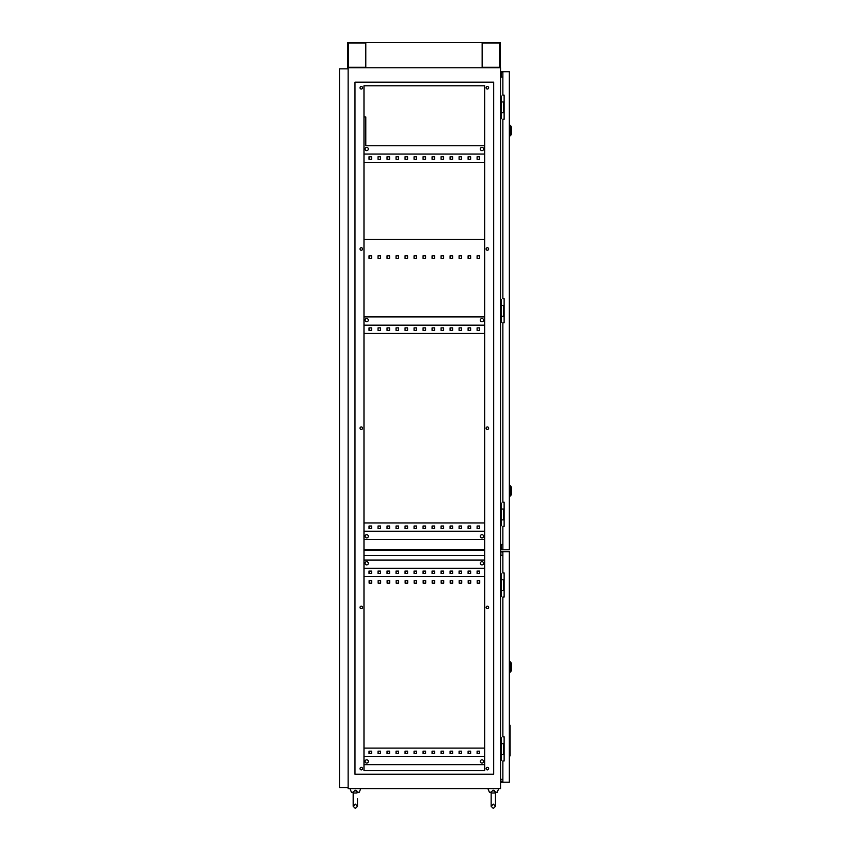 <?xml version="1.0" encoding="UTF-8"?>
<svg xmlns="http://www.w3.org/2000/svg" width="851" height="851" viewBox="0 0 851 851"><rect width="100%" height="100%" fill="white"/><g stroke="black" fill="none" stroke-linecap="round" stroke-linejoin="round"><path stroke-width="1.28" d="M492.857 790.26L495.452 792.238C494.463 793.111 494.463 793.111 495.452 792.238C494.463 793.111 494.463 793.111 495.452 792.238C494.463 793.111 494.463 793.111 495.452 792.238C494.463 793.111 494.463 793.111 495.452 792.238L495.473 791.813M494.612 790.547L493.782 790.26M491.155 792.238L489.421 792.238L491.155 792.717L489.421 792.238L487.91 788.632M354.878 790.26L357.484 792.238C356.484 793.111 356.484 793.111 357.484 792.238C356.484 793.111 356.484 793.111 357.484 792.238C356.484 793.111 356.484 793.111 357.484 792.238C356.484 793.111 356.484 793.111 357.484 792.238L357.494 791.813M356.633 790.547L355.803 790.26M353.176 792.238L351.442 792.238L353.176 792.717L351.442 792.238L349.942 788.632M357.505 792.238L359.239 792.238L360.75 788.632M355.346 790.228L353.176 791.962L353.176 806.291L355.346 808.45L357.505 806.291L357.505 798.727M495.484 792.238L497.218 792.238L498.718 788.632M493.314 790.228L491.155 791.962L491.155 806.291L493.314 808.45L495.484 806.291L495.484 791.962M368.313 149.01A1.617 1.617 0 0 0 366.685 147.383A1.617 1.617 0 0 0 365.068 149.01A1.617 1.617 0 0 0 366.685 150.627A1.617 1.617 0 0 0 368.313 149.01M483.591 149.01A1.617 1.617 0 0 0 481.974 147.383A1.617 1.617 0 0 0 480.347 149.01A1.617 1.617 0 0 0 481.974 150.627A1.617 1.617 0 0 0 483.591 149.01M365.068 320.125A1.617 1.617 0 0 1 366.685 318.508A1.617 1.617 0 0 1 368.313 320.125A1.617 1.617 0 0 1 366.685 321.742A1.617 1.617 0 0 1 365.068 320.125M480.347 320.125A1.617 1.617 0 0 1 481.974 318.508A1.617 1.617 0 0 1 483.591 320.125A1.617 1.617 0 0 1 481.974 321.742A1.617 1.617 0 0 1 480.347 320.125M368.313 536.279A1.617 1.617 0 0 0 366.685 534.662A1.617 1.617 0 0 0 365.068 536.279A1.617 1.617 0 0 0 366.685 537.896A1.617 1.617 0 0 0 368.313 536.279M483.591 536.279A1.617 1.617 0 0 0 481.974 534.662A1.617 1.617 0 0 0 480.347 536.279A1.617 1.617 0 0 0 481.974 537.896A1.617 1.617 0 0 0 483.591 536.279M483.591 563.298A1.617 1.617 0 0 0 481.974 561.681A1.617 1.617 0 0 0 480.347 563.298A1.617 1.617 0 0 0 481.974 564.915A1.617 1.617 0 0 0 483.591 563.298M368.313 563.298A1.617 1.617 0 0 0 366.685 561.681A1.617 1.617 0 0 0 365.068 563.298A1.617 1.617 0 0 0 366.685 564.915A1.617 1.617 0 0 0 368.313 563.298M368.313 761.432A1.617 1.617 0 0 0 366.685 759.815A1.617 1.617 0 0 0 365.068 761.432A1.617 1.617 0 0 0 366.685 763.06A1.617 1.617 0 0 0 368.313 761.432M483.591 761.432A1.617 1.617 0 0 0 481.974 759.815A1.617 1.617 0 0 0 480.347 761.432A1.617 1.617 0 0 0 481.974 763.06A1.617 1.617 0 0 0 483.591 761.432M360.026 768.644A1.266 1.266 0 0 1 361.281 767.379A1.266 1.266 0 0 1 362.547 768.644A1.266 1.266 0 0 1 361.281 769.9A1.266 1.266 0 0 1 360.026 768.644M360.026 607.433A1.266 1.266 0 0 1 361.281 606.167A1.266 1.266 0 0 1 362.547 607.433A1.266 1.266 0 0 1 361.281 608.688A1.266 1.266 0 0 1 360.026 607.433M360.026 428.202A1.266 1.266 0 0 1 361.281 426.936A1.266 1.266 0 0 1 362.547 428.202A1.266 1.266 0 0 1 361.281 429.468A1.266 1.266 0 0 1 360.026 428.202M360.026 248.971A1.266 1.266 0 0 1 361.281 247.715A1.266 1.266 0 0 1 362.547 248.971A1.266 1.266 0 0 1 361.281 250.237A1.266 1.266 0 0 1 360.026 248.971M360.026 87.759A1.266 1.266 0 0 1 361.281 86.504A1.266 1.266 0 0 1 362.547 87.759A1.266 1.266 0 0 1 361.281 89.025A1.266 1.266 0 0 1 360.026 87.759M486.112 87.759A1.266 1.266 0 0 1 487.378 86.504A1.266 1.266 0 0 1 488.634 87.759A1.266 1.266 0 0 1 487.378 89.025A1.266 1.266 0 0 1 486.112 87.759M486.112 248.971A1.266 1.266 0 0 1 487.378 247.715A1.266 1.266 0 0 1 488.634 248.971A1.266 1.266 0 0 1 487.378 250.237A1.266 1.266 0 0 1 486.112 248.971M486.112 428.202A1.266 1.266 0 0 1 487.378 426.936A1.266 1.266 0 0 1 488.634 428.202A1.266 1.266 0 0 1 487.378 429.468A1.266 1.266 0 0 1 486.112 428.202M486.112 607.433A1.266 1.266 0 0 1 487.378 606.167A1.266 1.266 0 0 1 488.634 607.433A1.266 1.266 0 0 1 487.378 608.688A1.266 1.266 0 0 1 486.112 607.433M486.112 768.644A1.266 1.266 0 0 1 487.378 767.379A1.266 1.266 0 0 1 488.634 768.644A1.266 1.266 0 0 1 487.378 769.9A1.266 1.266 0 0 1 486.112 768.644M363.983 116.938L363.983 85.781L484.676 85.781L484.676 145.766L365.792 145.766L365.792 116.938L363.983 116.938M363.983 549.682L484.676 549.682M502.867 779.346L500.526 779.346M500.526 555.267L502.867 555.267M380.557 571.042L380.557 573.563L378.035 573.563L378.035 571.042L380.557 571.042M398.566 571.042L398.566 573.563L396.045 573.563L396.045 571.042L398.566 571.042M416.586 571.042L416.586 573.563L414.065 573.563L414.065 571.042L416.586 571.042M434.595 571.042L434.595 573.563L432.074 573.563L432.074 571.042L434.595 571.042M452.604 571.042L452.604 573.563L450.083 573.563L450.083 571.042L452.604 571.042M470.624 571.042L470.624 573.563L468.103 573.563L468.103 571.042L470.624 571.042M363.983 576.627L484.676 576.627M479.624 571.042L479.624 573.563L477.103 573.563L477.103 571.042L479.624 571.042M461.614 571.042L461.614 573.563L459.093 573.563L459.093 571.042L461.614 571.042M443.605 571.042L443.605 573.563L441.084 573.563L441.084 571.042L443.605 571.042M425.585 571.042L425.585 573.563L423.064 573.563L423.064 571.042L425.585 571.042M407.576 571.042L407.576 573.563L405.055 573.563L405.055 571.042L407.576 571.042M389.567 571.042L389.567 573.563L387.045 573.563L387.045 571.042L389.567 571.042M371.557 571.042L371.557 573.563L369.026 573.563L369.026 571.042L371.557 571.042M380.557 156.754L378.035 156.754L378.035 159.275L380.557 159.275L380.557 156.754L378.035 156.754L378.035 159.275L380.557 159.275L380.557 156.754M398.566 156.754L396.045 156.754L396.045 159.275L398.566 159.275L398.566 156.754L396.045 156.754L396.045 159.275L398.566 159.275L398.566 156.754M416.586 156.754L414.065 156.754L414.065 159.275L416.586 159.275L416.586 156.754L414.065 156.754L414.065 159.275L416.586 159.275L416.586 156.754M434.595 156.754L432.074 156.754L432.074 159.275L434.595 159.275L434.595 156.754L432.074 156.754L432.074 159.275L434.595 159.275L434.595 156.754M452.604 156.754L450.083 156.754L450.083 159.275L452.604 159.275L452.604 156.754L450.083 156.754L450.083 159.275L452.604 159.275L452.604 156.754M470.624 156.754L468.103 156.754L468.103 159.275L470.624 159.275L470.624 156.754L468.103 156.754L468.103 159.275L470.624 159.275L470.624 156.754M363.983 162.339L484.676 162.339M479.624 156.754L477.103 156.754L477.103 159.275L479.624 159.275L479.624 156.754L477.103 156.754L477.103 159.275L479.624 159.275L479.624 156.754M461.614 156.754L459.093 156.754L459.093 159.275L461.614 159.275L461.614 156.754L459.093 156.754L459.093 159.275L461.614 159.275L461.614 156.754M443.605 156.754L441.084 156.754L441.084 159.275L443.605 159.275L443.605 156.754L441.084 156.754L441.084 159.275L443.605 159.275L443.605 156.754M425.585 156.754L423.064 156.754L423.064 159.275L425.585 159.275L425.585 156.754L423.064 156.754L423.064 159.275L425.585 159.275L425.585 156.754M407.576 156.754L405.055 156.754L405.055 159.275L407.576 159.275L407.576 156.754L405.055 156.754L405.055 159.275L407.576 159.275L407.576 156.754M389.567 156.754L387.045 156.754L387.045 159.275L389.567 159.275L389.567 156.754L387.045 156.754L387.045 159.275L389.567 159.275L389.567 156.754M371.557 156.754L369.026 156.754L369.026 159.275L371.557 159.275L371.557 156.754L369.026 156.754L369.026 159.275L371.557 159.275L371.557 156.754M380.557 327.869L380.557 330.39L378.035 330.39L378.035 327.869L380.557 327.869M398.566 327.869L398.566 330.39L396.045 330.39L396.045 327.869L398.566 327.869M416.586 327.869L416.586 330.39L414.065 330.39L414.065 327.869L416.586 327.869M434.595 327.869L434.595 330.39L432.074 330.39L432.074 327.869L434.595 327.869M452.604 327.869L452.604 330.39L450.083 330.39L450.083 327.869L452.604 327.869M470.624 327.869L470.624 330.39L468.103 330.39L468.103 327.869L470.624 327.869M484.676 333.454L363.983 333.454M479.624 327.869L479.624 330.39L477.103 330.39L477.103 327.869L479.624 327.869M461.614 327.869L461.614 330.39L459.093 330.39L459.093 327.869L461.614 327.869M443.605 327.869L443.605 330.39L441.084 330.39L441.084 327.869L443.605 327.869M425.585 327.869L425.585 330.39L423.064 330.39L423.064 327.869L425.585 327.869M407.576 327.869L407.576 330.39L405.055 330.39L405.055 327.869L407.576 327.869M389.567 327.869L389.567 330.39L387.045 330.39L387.045 327.869L389.567 327.869M371.557 327.869L371.557 330.39L369.026 330.39L369.026 327.869L371.557 327.869M380.557 526.014L380.557 528.535L378.035 528.535L378.035 526.014L380.557 526.014L378.035 526.014L378.035 528.535L380.557 528.535L380.557 526.014L378.035 526.014L378.035 528.535L380.557 528.535L380.557 526.014M398.566 526.014L398.566 528.535L396.045 528.535L396.045 526.014L398.566 526.014L396.045 526.014L396.045 528.535L398.566 528.535L398.566 526.014L396.045 526.014L396.045 528.535L398.566 528.535L398.566 526.014M416.586 526.014L416.586 528.535L414.065 528.535L414.065 526.014L416.586 526.014L414.065 526.014L414.065 528.535L416.586 528.535L416.586 526.014L414.065 526.014L414.065 528.535L416.586 528.535L416.586 526.014M434.595 526.014L434.595 528.535L432.074 528.535L432.074 526.014L434.595 526.014L432.074 526.014L432.074 528.535L434.595 528.535L434.595 526.014L432.074 526.014L432.074 528.535L434.595 528.535L434.595 526.014M452.604 526.014L452.604 528.535L450.083 528.535L450.083 526.014L452.604 526.014L450.083 526.014L450.083 528.535L452.604 528.535L452.604 526.014L450.083 526.014L450.083 528.535L452.604 528.535L452.604 526.014M470.624 526.014L470.624 528.535L468.103 528.535L468.103 526.014L470.624 526.014L468.103 526.014L468.103 528.535L470.624 528.535L470.624 526.014L468.103 526.014L468.103 528.535L470.624 528.535L470.624 526.014M484.676 522.95L363.983 522.95M479.624 526.014L479.624 528.535L477.103 528.535L477.103 526.014L479.624 526.014L477.103 526.014L477.103 528.535L479.624 528.535L479.624 526.014L477.103 526.014L477.103 528.535L479.624 528.535L479.624 526.014M461.614 526.014L461.614 528.535L459.093 528.535L459.093 526.014L461.614 526.014L459.093 526.014L459.093 528.535L461.614 528.535L461.614 526.014L459.093 526.014L459.093 528.535L461.614 528.535L461.614 526.014M443.605 526.014L443.605 528.535L441.084 528.535L441.084 526.014L443.605 526.014L441.084 526.014L441.084 528.535L443.605 528.535L443.605 526.014L441.084 526.014L441.084 528.535L443.605 528.535L443.605 526.014M425.585 526.014L425.585 528.535L423.064 528.535L423.064 526.014L425.585 526.014L423.064 526.014L423.064 528.535L425.585 528.535L425.585 526.014L423.064 526.014L423.064 528.535L425.585 528.535L425.585 526.014M407.576 526.014L407.576 528.535L405.055 528.535L405.055 526.014L407.576 526.014L405.055 526.014L405.055 528.535L407.576 528.535L407.576 526.014L405.055 526.014L405.055 528.535L407.576 528.535L407.576 526.014M389.567 526.014L389.567 528.535L387.045 528.535L387.045 526.014L389.567 526.014L387.045 526.014L387.045 528.535L389.567 528.535L389.567 526.014L387.045 526.014L387.045 528.535L389.567 528.535L389.567 526.014M371.557 526.014L371.557 528.535L369.026 528.535L369.026 526.014L371.557 526.014L369.026 526.014L369.026 528.535L371.557 528.535L371.557 526.014L369.026 526.014L369.026 528.535L371.557 528.535L371.557 526.014M380.557 751.167L380.557 753.688L378.035 753.688L378.035 751.167L380.557 751.167L378.131 751.167L378.131 753.422L380.557 753.422L380.557 751.167M398.566 751.167L398.566 753.688L396.045 753.688L396.045 751.167L398.566 751.167L396.14 751.167L396.14 753.422L398.566 753.422L398.566 751.167M416.586 751.167L416.586 753.688L414.065 753.688L414.065 751.167L416.586 751.167L414.15 751.167L414.15 753.422L416.586 753.422L416.586 751.167M434.595 751.167L434.595 753.688L432.074 753.688L432.074 751.167L434.595 751.167L432.17 751.167L432.17 753.422L434.595 753.422L434.595 751.167M452.604 751.167L452.604 753.688L450.083 753.688L450.083 751.167L452.604 751.167L450.179 751.167L450.179 753.422L452.604 753.422L452.604 751.167M470.624 751.167L470.624 753.688L468.103 753.688L468.103 751.167L470.624 751.167L468.188 751.167L468.188 753.422L470.624 753.422L470.624 751.167M484.676 748.103L363.983 748.103M479.624 751.167L479.624 753.688L477.103 753.688L477.103 751.167L479.624 751.167L477.198 751.167L477.198 753.422L479.624 753.422L479.624 751.167M461.614 751.167L461.614 753.688L459.093 753.688L459.093 751.167L461.614 751.167L459.189 751.167L459.189 753.422L461.614 753.422L461.614 751.167M443.605 751.167L443.605 753.688L441.084 753.688L441.084 751.167L443.605 751.167L441.169 751.167L441.169 753.422L443.605 753.422L443.605 751.167M425.585 751.167L425.585 753.688L423.064 753.688L423.064 751.167L425.585 751.167L423.16 751.167L423.16 753.422L425.585 753.422L425.585 751.167M407.576 751.167L407.576 753.688L405.055 753.688L405.055 751.167L407.576 751.167L405.15 751.167L405.15 753.422L407.576 753.422L407.576 751.167M389.567 751.167L389.567 753.688L387.045 753.688L387.045 751.167L389.567 751.167L387.131 751.167L387.131 753.422L389.567 753.422L389.567 751.167M371.557 751.167L371.557 753.688L369.026 753.688L369.026 751.167L371.557 751.167L369.121 751.167L369.121 753.422L371.557 753.422L371.557 751.167M484.676 325.167L363.983 325.167M484.676 531.237L363.983 531.237M363.983 568.34L484.676 568.34M484.676 756.39L363.983 756.39M484.676 770.623L484.676 85.781L363.983 85.781L363.983 770.623L484.676 770.623M500.526 788.632L500.526 67.772L348.133 67.772L348.133 788.632L500.526 788.632M500.526 96.014L501.239 96.014L501.239 118.704L500.526 118.704M500.526 299.552L501.239 299.552L501.239 322.252L500.526 322.252M500.526 503.101L501.239 503.101L501.239 525.79L500.526 525.79M502.867 544.459L500.526 544.459M502.867 77.058L500.526 77.058M354.984 82.175L493.676 82.175L493.676 774.229L354.984 774.229L354.984 82.175M363.983 550.225L484.676 550.225M504.122 509.047L501.239 509.047M504.122 519.855L503.441 519.855L503.441 509.047M503.441 519.855L501.239 519.855M504.122 305.498L501.239 305.498M504.122 316.306L503.441 316.306L503.441 305.498M503.441 316.306L501.239 316.306M504.122 101.96L501.239 101.96M504.122 112.768L503.441 112.768L503.441 101.96M503.441 112.768L501.239 112.768M500.526 737.732L501.239 737.732L501.239 760.432L500.526 760.432M501.239 754.486L503.441 754.486L503.441 743.678L504.122 743.678M503.441 754.486L504.122 754.486M501.239 743.678L503.441 743.678M500.526 573.819L501.239 573.819L501.239 596.508L500.526 596.508M501.239 590.573L503.441 590.573L503.441 579.765L504.122 579.765M503.441 590.573L504.122 590.573M501.239 579.765L503.441 579.765M371.557 573.563L371.557 571.202L369.121 571.202L369.121 573.563L371.557 573.563M380.557 573.563L380.557 571.202L378.131 571.202L378.131 573.563L380.557 573.563M389.567 573.563L389.567 571.202L387.131 571.202L387.131 573.563L389.567 573.563M398.566 573.563L398.566 571.202L396.14 571.202L396.14 573.563L398.566 573.563M407.576 573.563L407.576 571.202L405.15 571.202L405.15 573.563L407.576 573.563M416.586 573.563L416.586 571.202L414.15 571.202L414.15 573.563L416.586 573.563M425.585 573.563L425.585 571.202L423.16 571.202L423.16 573.563L425.585 573.563M434.595 573.563L434.595 571.202L432.17 571.202L432.17 573.563L434.595 573.563M443.605 573.563L443.605 571.202L441.169 571.202L441.169 573.563L443.605 573.563M452.604 573.563L452.604 571.202L450.179 571.202L450.179 573.563L452.604 573.563M461.614 573.563L461.614 571.202L459.189 571.202L459.189 573.563L461.614 573.563M470.624 573.563L470.624 571.202L468.188 571.202L468.188 573.563L470.624 573.563M479.624 573.563L479.624 571.202L477.198 571.202L477.198 573.563L479.624 573.563M363.983 764.677L484.676 764.677M484.676 560.054L363.983 560.054M363.983 539.523L484.676 539.523M363.983 316.88L484.676 316.88M363.983 154.052L484.676 154.052M484.676 555.533L363.983 555.533M369.121 580.648L369.121 583.169L371.642 583.169L371.642 580.648L369.121 580.648M378.131 580.648L378.131 583.169L380.652 583.169L380.652 580.648L378.131 580.648M387.131 580.648L387.131 583.169L389.652 583.169L389.652 580.648L387.131 580.648M396.14 580.648L396.14 583.169L398.662 583.169L398.662 580.648L396.14 580.648M405.15 580.648L405.15 583.169L407.672 583.169L407.672 580.648L405.15 580.648M414.15 580.648L414.15 583.169L416.671 583.169L416.671 580.648L414.15 580.648M423.16 580.648L423.16 583.169L425.681 583.169L425.681 580.648L423.16 580.648M432.17 580.648L432.17 583.169L434.691 583.169L434.691 580.648L432.17 580.648M441.169 580.648L441.169 583.169L443.69 583.169L443.69 580.648L441.169 580.648M450.179 580.648L450.179 583.169L452.7 583.169L452.7 580.648L450.179 580.648M459.189 580.648L459.189 583.169L461.71 583.169L461.71 580.648L459.189 580.648M468.188 580.648L468.188 583.169L470.709 583.169L470.709 580.648L468.188 580.648M477.198 580.648L477.198 583.169L479.719 583.169L479.719 580.648L477.198 580.648M484.676 239.503L363.983 239.503M369.026 255.821L369.026 258.342L371.557 258.342L371.557 255.821L369.026 255.821M378.035 255.821L378.035 258.342L380.557 258.342L380.557 255.821L378.035 255.821M387.045 255.821L387.045 258.342L389.567 258.342L389.567 255.821L387.045 255.821M396.045 255.821L396.045 258.342L398.566 258.342L398.566 255.821L396.045 255.821M405.055 255.821L405.055 258.342L407.576 258.342L407.576 255.821L405.055 255.821M414.065 255.821L414.065 258.342L416.586 258.342L416.586 255.821L414.065 255.821M423.064 255.821L423.064 258.342L425.585 258.342L425.585 255.821L423.064 255.821M432.074 255.821L432.074 258.342L434.595 258.342L434.595 255.821L432.074 255.821M441.084 255.821L441.084 258.342L443.605 258.342L443.605 255.821L441.084 255.821M450.083 255.821L450.083 258.342L452.604 258.342L452.604 255.821L450.083 255.821M459.093 255.821L459.093 258.342L461.614 258.342L461.614 255.821L459.093 255.821M468.103 255.821L468.103 258.342L470.624 258.342L470.624 255.821L468.103 255.821M477.103 255.821L477.103 258.342L479.624 258.342L479.624 255.821L477.103 255.821M511.515 664.057L511.515 669.822M502.867 782.229L502.867 760.964L504.122 760.964L504.122 736.828L502.867 736.828L502.867 597.051L504.122 597.051L504.122 572.914L502.867 572.914L502.867 551.661L509.345 551.661L509.345 782.229L500.888 782.229L500.888 779.346M502.867 551.661L500.888 551.661L502.867 552.203M502.867 781.686L500.888 781.686M500.888 555.267L500.888 552.203M509.345 755.922L510.068 755.922L510.068 725.19L509.345 725.19M509.345 770.676L509.345 768.134M509.526 770.676L509.345 773.219M502.867 71.697L502.867 95.11L504.122 95.11L504.122 119.246L502.867 119.246L502.867 298.658L504.122 298.658L504.122 322.795L502.867 322.795L502.867 502.196L504.122 502.196L504.122 526.333L502.867 526.333L502.867 549.757L509.345 549.757L509.345 71.697L500.707 71.697L501.239 74.58L501.239 72.239L502.867 72.239M501.239 544.459L500.707 549.757L502.867 549.757M502.867 549.214L501.239 549.757M501.239 77.058L501.239 74.58M501.239 546.874L501.239 549.214M500.707 546.874L500.707 544.459M500.707 77.058L500.707 74.58M501.239 71.697L501.239 72.239M511.515 487.963L511.515 493.729M511.515 127.714L511.515 133.479M348.133 787.558L339.485 787.558L339.485 68.846L348.133 68.846M499.654 67.261L499.654 43.05L482.145 43.05L482.145 67.261L499.654 67.261M500.165 67.772L500.165 42.55L347.772 42.55L347.772 67.772L500.165 67.772M365.792 43.05L348.282 43.05L348.282 67.261L365.792 67.261L365.792 43.05L365.792 67.261M482.145 43.05L482.145 67.261M511.515 670.258L510.738 671.726L510.738 662.152L509.345 661.174M511.515 494.165L510.738 495.644L510.738 486.059L509.345 485.091M511.515 133.905L510.738 135.383L510.738 125.81L509.345 124.831M495.484 792.717L497.218 792.238L495.484 792.717M357.505 792.717L359.239 792.238L357.505 792.717M356.452 793.015L354.229 793.015M355.346 808.45L357.505 806.291L355.346 804.131L353.176 806.291L355.346 808.45M353.176 791.962L353.176 806.291M494.431 793.015L492.208 793.015M493.314 808.45L495.484 806.291L493.314 804.131L491.155 806.291L493.314 808.45M510.738 671.726L509.345 672.705M510.738 662.152L511.515 663.631M510.738 495.644L509.345 496.612M510.738 486.059L511.515 487.538M510.738 135.383L509.345 136.362M510.738 125.81L511.515 127.288"/></g></svg>
